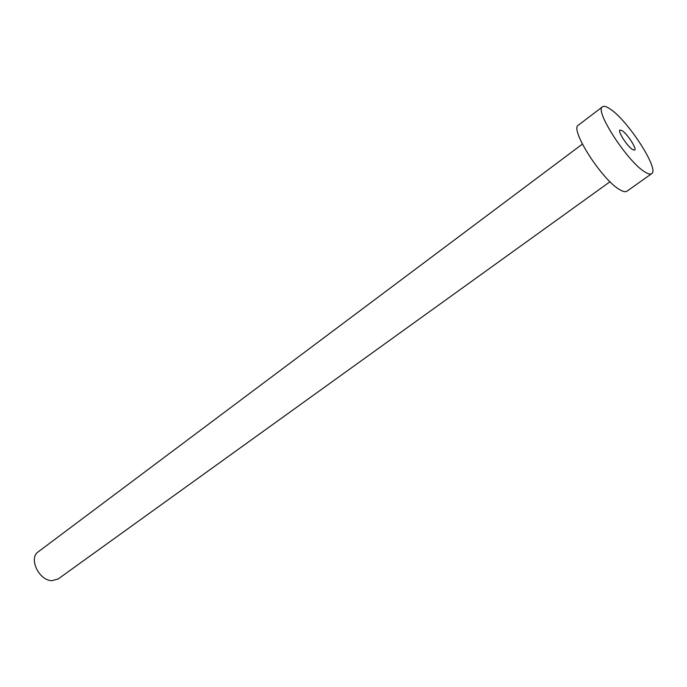 <?xml version="1.0" encoding="UTF-8"?>
<svg xmlns="http://www.w3.org/2000/svg" width="687" height="687" viewBox="0 0 687 687"><rect width="100%" height="100%" fill="white"/><g stroke="black" fill="none" stroke-linecap="round" stroke-linejoin="round"><path stroke-width="1.03" d="M622.078 130.624L619.932 130.041C617.415 131.114 627.394 146.511 632.615 149.577L634.668 150.11C637.15 148.985 627.343 133.828 622.078 130.624M610.013 181.737L58.206 578.926L52.143 580.652C39.099 580.962 28.244 558.188 38.274 551.79L582.378 144.107M651.654 173.682L626.93 191.209C625.574 192.145 623.315 191.716 620.163 189.904C602.516 180.793 569.283 128.95 578.402 125.128L602.516 106.786C603.933 105.789 606.432 106.502 610.022 108.924C627.712 120.096 659.786 169.698 651.654 173.682C650.4 174.55 648.227 174.026 645.145 172.119C627.918 162.433 593.972 110.126 602.516 106.786"/></g></svg>
